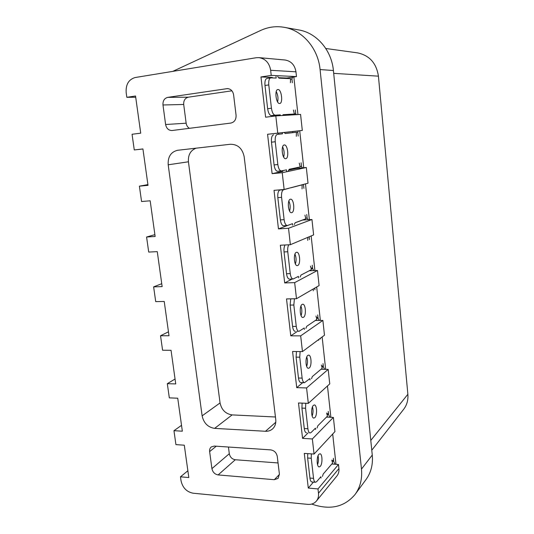 <?xml version="1.0" encoding="UTF-8"?>
<svg xmlns="http://www.w3.org/2000/svg" width="534" height="534" viewBox="0 0 534 534"><rect width="100%" height="100%" fill="white"/><g stroke="black" fill="none" stroke-linecap="round" stroke-linejoin="round"><path stroke-width="0.8" d="M371.777 450.235L403.637 409.331C406.915 405.052 408.33 400.039 407.869 394.272L378.426 76.162C376.403 63.085 369.401 55.316 357.406 52.853L325.78 48.487M311.736 504.063L314.913 505.104C331.634 509.963 345.024 506.419 355.07 494.451L365.99 479.585C371.01 472.677 373.106 464.493 372.265 455.041L361.478 469.106L320.08 69.56C318.144 48.367 302.558 30.251 284.055 27.287C275.998 25.939 268.228 26.98 260.746 30.418L172.782 71.376M284.055 27.287L298.706 29.931C316.595 32.801 331.594 50.189 333.403 70.521L372.265 455.041M355.07 494.451C360.236 487.348 362.366 478.898 361.478 469.106M293.854 76.976L297.945 114.563M299.707 130.757L303.726 167.743M305.481 183.876L309.38 219.674M311.148 235.948L314.913 270.564M322.135 336.961L325.66 369.348M327.469 385.969L330.873 417.294M332.695 434.022L335.986 464.313M316.695 286.965L320.34 320.447M317.703 314.9L318.077 318.291L316.702 318.304M318.077 318.291L319.259 320.453M314.78 288.08L314.967 289.795M295.329 109.957L295.743 113.769L294.381 113.942M295.743 113.769L296.357 114.663M290.563 79.139L291.944 78.939L292.552 77.17M291.944 78.939L292.358 82.743M296.41 132.492L297.772 132.332L298.186 136.097M301.096 162.757L301.496 166.461L302.404 167.87M297.772 132.332L298.319 130.917M301.496 166.461L300.141 166.595M302.097 184.771L303.486 184.651L303.893 188.368M306.743 214.494L307.137 218.092L308.145 219.754M307.137 218.092L305.775 218.179M309.173 236.776L309.486 239.592M312.277 265.198L312.664 268.689L313.765 270.611M312.664 268.689L311.295 268.742M320.267 338.349L320.34 339.017M323.023 363.621L323.384 366.925L324.645 369.328M323.384 366.925L321.995 366.898M328.243 411.407L328.59 414.611L327.182 414.551M328.59 414.611L329.919 417.248M333.363 458.272L333.703 461.389L335.085 464.246M333.703 461.389L332.255 461.283M290.129 305.088L290.73 298.84L290.129 305.088L292.572 326.421L296.257 326.407C296.69 329.478 297.558 331.14 298.853 331.387L304.22 328.023L304.373 329.425L304.22 328.023L304.373 329.425L304.22 328.023L298.853 331.387C297.558 331.14 296.69 329.478 296.257 326.407L293.827 305.021L290.129 305.088L292.572 326.421L296.257 326.407L293.827 305.021L290.129 305.088L290.73 298.84L290.129 305.088L292.572 326.421L296.257 326.407C296.69 329.478 297.558 331.14 298.853 331.387C297.558 331.14 296.69 329.478 296.257 326.407L293.827 305.021L290.129 305.088L292.572 326.421L296.257 326.407L293.827 305.021L290.129 305.088M295.289 331.394L295.189 331.394C293.88 331.147 293.006 329.491 292.572 326.421C293.006 329.491 293.88 331.147 295.189 331.394C293.88 331.147 293.006 329.491 292.572 326.421C293.006 329.491 293.88 331.147 295.189 331.394L295.289 331.394M301.083 315.694C302.137 312.463 302.09 309.253 300.936 306.055C302.09 309.253 302.137 312.463 301.083 315.694C302.137 312.463 302.09 309.253 300.936 306.055C302.09 309.253 302.137 312.463 301.083 315.694M303.552 317.263C306.449 315.727 305.728 303.973 302.751 304.233L302.117 304.42C299.194 305.815 299.881 317.737 302.871 317.47L303.552 317.263C306.449 315.727 305.728 303.973 302.751 304.233L302.117 304.42C299.194 305.815 299.881 317.737 302.871 317.47L303.552 317.263C306.449 315.727 305.728 303.973 302.751 304.233L302.117 304.42C299.194 305.815 299.881 317.737 302.871 317.47L303.552 317.263C306.449 315.727 305.728 303.973 302.751 304.233L302.117 304.42C299.194 305.815 299.881 317.737 302.871 317.47L303.552 317.263M313.231 290.816L313.391 288.887L313.231 290.816M316.869 319.425L315.994 316.041L316.869 319.425L315.994 316.041L316.869 319.425L306.723 326.321L316.869 319.425M305.882 328.397L306.723 326.321L305.882 328.397M294.421 298.76L293.827 305.021L294.421 298.76M300.956 382.611L300.836 382.604C299.654 382.351 298.866 380.822 298.479 378.019L302.137 378.112L299.754 357.173L296.083 357.126L296.45 351.532L296.083 357.126L298.479 378.019L302.137 378.112C302.524 380.922 303.305 382.451 304.48 382.704L309.894 378.599L310.047 379.974M306.67 366.384C307.738 363.254 307.771 360.11 306.776 356.959C307.771 360.11 307.738 363.254 306.67 366.384C307.738 363.254 307.771 360.11 306.776 356.959M309.239 367.979C311.963 366.124 311.435 354.97 308.639 355.117L307.831 355.397C305.088 357.126 305.575 368.44 308.385 368.286L309.239 367.979C311.963 366.124 311.435 354.97 308.639 355.117L307.831 355.397C305.088 357.126 305.575 368.44 308.385 368.286L309.239 367.979C311.963 366.124 311.435 354.97 308.639 355.117L307.831 355.397C305.088 357.126 305.575 368.44 308.385 368.286L309.239 367.979M318.651 340.271L318.745 339.484M311.516 378.733L312.337 376.55L311.516 378.733L312.337 376.55L322.216 368.253L321.361 365.002M302.137 378.112L299.754 357.173L300.115 351.572L299.754 357.173L296.083 357.126L298.479 378.019L302.137 378.112C302.524 380.922 303.305 382.451 304.48 382.704L309.894 378.599L304.48 382.704C303.305 382.451 302.524 380.922 302.137 378.112L299.754 357.173L296.083 357.126L296.45 351.532M301.924 408.089L302.124 403.117L301.924 408.089L304.267 428.555L307.898 428.749C308.245 431.325 308.946 432.734 310.007 432.994L311.088 432.527L315.454 428.155L315.601 429.503L315.454 428.155L311.088 432.527L310.007 432.994C308.946 432.734 308.245 431.325 307.898 428.749L305.568 408.243L301.924 408.089L304.267 428.555L307.898 428.749L305.568 408.243L301.924 408.089M306.523 432.794L306.382 432.787C305.321 432.533 304.614 431.118 304.267 428.555C304.614 431.118 305.321 432.533 306.382 432.787L306.523 432.794M312.156 416.039C313.218 413.009 313.325 409.945 312.483 406.841C313.325 409.945 313.218 413.009 312.156 416.039M314.806 417.675C317.37 415.525 317.016 404.906 314.386 404.952L313.425 405.346C310.848 407.369 311.168 418.149 313.805 418.095L314.806 417.675C317.37 415.525 317.016 404.906 314.386 404.952L313.425 405.346C310.848 407.369 311.168 418.149 313.805 418.095L314.806 417.675M327.455 416.126L326.621 413.016L327.455 416.126L317.83 425.772L327.455 416.126M317.036 428.061L317.83 425.772L317.036 428.061M305.768 403.263L305.568 408.243L305.768 403.263M307.637 458.012L309.934 478.064L313.545 478.357L311.255 458.265L307.637 458.012L307.731 453.626M311.983 481.988L311.843 481.975C310.881 481.715 310.247 480.413 309.934 478.064M317.55 464.687C318.578 461.763 318.745 458.779 318.057 455.749M320.267 466.376C322.676 463.966 322.463 453.807 320.006 453.78L318.911 454.287C316.488 456.583 316.662 466.89 319.132 466.923L320.267 466.376M322.443 476.415L323.217 474.018L332.595 463.085L331.781 460.094M313.545 478.357C313.852 480.713 314.486 482.022 315.434 482.275L316.649 481.675L320.901 476.722L321.047 478.043M311.349 453.873L311.255 458.265M284.041 251.941C283.768 248.977 284.108 246.655 285.063 244.979C284.108 246.655 283.768 248.977 284.041 251.941L286.538 273.735L290.249 273.602C290.736 276.966 291.697 278.768 293.126 279.008L298.426 276.392L298.586 277.827L298.426 276.392L298.586 277.827L298.426 276.392L293.126 279.008C291.697 278.768 290.736 276.966 290.249 273.602L287.766 251.761L284.041 251.941L286.538 273.735L290.249 273.602L287.766 251.761L284.041 251.941C283.768 248.977 284.108 246.655 285.063 244.979C284.108 246.655 283.768 248.977 284.041 251.941L286.538 273.735L290.249 273.602C290.736 276.966 291.697 278.768 293.126 279.008C291.697 278.768 290.736 276.966 290.249 273.602L287.766 251.761L284.041 251.941L286.538 273.735L290.249 273.602L287.766 251.761L284.041 251.941M289.435 279.128C287.993 278.888 287.025 277.086 286.538 273.735C287.025 277.086 287.993 278.888 289.435 279.128C287.993 278.888 287.025 277.086 286.538 273.735C287.025 277.086 287.993 278.888 289.435 279.128L293.126 279.008L289.435 279.128M295.389 263.936C296.417 260.612 296.27 257.335 294.962 254.104C296.27 257.335 296.417 260.612 295.389 263.936C296.417 260.612 296.27 257.335 294.962 254.104C296.27 257.335 296.417 260.612 295.389 263.936M297.752 265.491C300.842 264.323 299.888 251.888 296.737 252.275L296.283 252.375C293.166 253.403 294.087 266.012 297.251 265.612L297.752 265.491C300.842 264.323 299.888 251.888 296.737 252.275L296.283 252.375C293.166 253.403 294.087 266.012 297.251 265.612L297.752 265.491C300.842 264.323 299.888 251.888 296.737 252.275L296.283 252.375C293.166 253.403 294.087 266.012 297.251 265.612L297.752 265.491C300.842 264.323 299.888 251.888 296.737 252.275L296.283 252.375C293.166 253.403 294.087 266.012 297.251 265.612L297.752 265.491M307.704 240.36L307.858 237.336L307.704 240.36M311.422 269.623L310.521 266.092L311.422 269.623L310.521 266.092L311.422 269.623L301.002 275.05L311.422 269.623M300.135 277.012L301.002 275.05L300.135 277.012M288.774 244.786C287.826 246.468 287.492 248.791 287.766 251.761C287.492 248.791 287.826 246.468 288.774 244.786C287.826 246.468 287.492 248.791 287.766 251.761C287.492 248.791 287.826 246.468 288.774 244.786M298.479 378.019C298.866 380.822 299.654 382.351 300.836 382.604C299.654 382.351 298.866 380.822 298.479 378.019L296.083 357.126M312.337 376.55L322.216 368.253L312.337 376.55M288.547 188.335L283.601 189.724C281.952 190.585 281.278 193.128 281.578 197.346L277.827 197.647L280.377 219.908C280.924 223.586 281.992 225.535 283.567 225.769C281.992 225.535 280.924 223.586 280.377 219.908L284.115 219.661L281.578 197.346L277.827 197.647C277.526 193.435 278.207 190.898 279.869 190.037L280.871 189.777L279.869 190.037C278.207 190.898 277.526 193.435 277.827 197.647L280.377 219.908L284.115 219.661C284.662 223.346 285.723 225.301 287.285 225.535L292.512 223.686L292.679 225.148M288.961 224.981L278.461 228.886L274.029 190.351L284.135 189.497L308.018 183.209L306.322 167.496L296.717 168.417L296.637 167.709M289.588 211.09C290.556 207.659 290.309 204.322 288.854 201.064C290.309 204.322 290.556 207.659 289.588 211.09C290.556 207.659 290.309 204.322 288.854 201.064M291.824 212.625C295.122 211.871 293.9 198.661 290.576 199.195L290.329 199.235C286.998 199.849 288.193 213.233 291.524 212.686L291.824 212.625C295.122 211.871 293.9 198.661 290.576 199.195L290.329 199.235C286.998 199.849 288.193 213.233 291.524 212.686L291.824 212.625C295.122 211.871 293.9 198.661 290.576 199.195L290.329 199.235C286.998 199.849 288.193 213.233 291.524 212.686L291.824 212.625M302.064 188.876L302.137 184.837L302.064 188.876L302.137 184.837L291.184 187.641M294.267 224.56L295.162 222.718L294.267 224.56L295.162 222.718L305.855 218.806L304.941 215.135M277.827 197.647L280.377 219.908L284.115 219.661L281.578 197.346C281.278 193.128 281.952 190.585 283.601 189.724L288.554 188.415L283.601 189.724C281.952 190.585 281.278 193.128 281.578 197.346L277.827 197.647C277.526 193.435 278.207 190.898 279.869 190.037L280.871 189.777M302.137 184.837L291.25 187.708L301.703 184.871M300.115 351.572L299.754 357.173M278.581 133.093L278.708 134.241L278.581 133.093L267.574 134.274L272.106 173.657L282.9 171.361L282.82 170.62L282.9 171.361M271.472 142.171C271.165 137.905 271.866 135.456 273.575 134.835L273.575 134.828C271.866 135.456 271.165 137.905 271.472 142.171L274.076 164.926L277.847 164.552C278.461 168.577 279.629 170.706 281.331 170.927L286.471 169.852L286.638 171.347L286.471 169.852L281.331 170.927C279.629 170.706 278.461 168.577 277.847 164.552L275.25 141.744L271.472 142.171L274.076 164.926L277.847 164.552L275.25 141.744L271.472 142.171M277.607 171.281L277.587 171.281C275.871 171.06 274.703 168.944 274.076 164.926C274.703 168.944 275.871 171.06 277.587 171.281L281.331 170.927L277.607 171.281M283.667 157.116C284.555 153.585 284.201 150.181 282.613 146.903C284.201 150.181 284.555 153.585 283.667 157.116M285.777 158.645C289.294 158.338 287.766 144.28 284.282 144.961L284.242 144.968C280.684 145.114 282.199 159.366 285.683 158.658L285.777 158.645C289.294 158.338 287.766 144.28 284.282 144.961L284.242 144.968C280.684 145.114 282.199 159.366 285.683 158.658L285.777 158.645M296.39 132.285L285.203 133.52L284.168 132.392L285.203 133.52L296.39 132.285L296.31 136.33L296.39 132.285M300.181 166.962L299.247 163.13L300.181 166.962L289.194 169.278L300.181 166.962M288.273 170.993L289.194 169.278L288.273 170.993M277.34 134.394L277.333 134.394C275.637 135.015 274.943 137.472 275.25 141.744C274.943 137.472 275.637 135.015 277.333 134.394L282.433 133.827L277.34 134.394M282.292 132.592L282.433 133.827L282.292 132.592M295.162 222.718L305.855 218.806L295.162 222.718M287.646 225.461L292.512 223.686L287.646 225.461M284.115 219.661C284.662 223.346 285.723 225.301 287.285 225.535C285.723 225.301 284.662 223.346 284.115 219.661L281.578 197.346M278.621 77.69L286.758 78.031L296.477 76.582L271.232 75.394L260.972 76.956L272.293 77.43L272.347 77.904M264.984 85.48C264.67 81.402 265.311 79.059 266.913 78.431L270.698 77.864C269.109 78.485 268.475 80.841 268.782 84.919L264.984 85.48L267.641 108.729L271.439 108.228C272.113 112.534 273.355 114.843 275.164 115.164L280.303 114.863L280.39 115.631M280.303 114.863L271.399 115.644C269.57 115.331 268.322 113.028 267.641 108.729M276.579 115.337L276.639 115.858M282.94 114.964L290.776 114.496L290.83 114.997M277.627 101.974C278.401 98.343 277.94 94.878 276.238 91.581M279.596 103.496L279.723 103.489C283.24 103.329 281.545 89.245 278.027 89.525L277.847 89.538C274.302 89.719 276.105 103.983 279.596 103.496M290.429 82.69L290.516 78.645L279.022 78.178L277.713 76.589M282.626 115.498L283.1 114.697L294.388 114.036L293.426 110.051M271.439 108.228L268.782 84.919M275.998 76.509L276.171 78.064L270.698 77.864M294.388 114.036L290.776 114.496M287.285 225.535L283.567 225.769C281.992 225.535 280.924 223.586 280.377 219.908M288.554 188.415L288.106 188.455M296.477 76.582L295.963 71.816L270.651 70.288L271.232 75.394M270.651 70.288C269.356 62.939 265.465 58.72 258.977 57.632L284.989 60.002C291.123 61.023 294.781 64.961 295.963 71.816M338.916 468.572C339.19 471.489 338.509 473.978 336.861 476.034L316.362 501.106C318.084 498.956 318.791 496.34 318.484 493.242L338.916 468.572L338.476 464.493L331.808 464.006M333.376 417.408L312.343 438.961L314.052 454.054L334.918 431.632L333.376 417.408L326.501 417.087M328.176 369.394L306.576 387.944L308.318 403.364L329.752 383.899L328.176 369.394L321.021 369.254M322.876 320.427L300.682 335.853L302.464 351.592L324.478 335.219L322.876 320.427L315.307 320.487M317.47 270.471L294.668 282.633L296.483 298.72L319.105 285.563L317.47 270.471L309.206 270.778M311.949 219.507L288.52 228.265L290.376 244.699L313.618 234.907L311.949 219.507L302.404 220.068M260.972 76.956L265.612 117.213L275.811 115.911L300.569 114.403L302.311 130.45L292.659 131.578L292.779 132.686M286.758 78.031L286.811 78.491M338.476 464.493L317.99 488.924L318.484 493.242M306.322 167.496L282.232 172.702L284.135 189.497M302.311 130.45L267.574 134.274M275.811 115.911L277.753 133.079M302.464 351.592L292.572 351.499L296.73 387.644L302.711 382.658M306.576 387.944L296.73 387.644M282.232 172.702L272.106 173.657M288.52 228.265L278.461 228.886M290.376 244.699L280.343 245.219L284.682 282.933L292.178 279.035M294.668 282.633L284.682 282.933M296.483 298.72L286.518 298.927L290.77 335.839L297.358 331.394M300.682 335.853L290.77 335.839M308.318 403.364L298.493 402.976L302.571 438.374L308.091 432.887M312.343 438.961L302.571 438.374M314.052 454.054L304.293 453.393L308.285 488.069L313.438 482.109M317.99 488.924L308.285 488.069M187.868 470.781L180.479 476.815L181.046 480.814C182.635 487.769 186.64 491.894 193.061 493.202L307.784 504.376C311.362 504.657 314.219 503.569 316.362 501.106M180.479 476.815L188.816 477.55L184.297 445.196L175.926 444.622L173.957 430.691L182.341 431.192L177.735 398.21L169.325 397.877L167.316 383.679L175.739 383.933L171.047 350.304L162.583 350.224L160.54 335.746L169.011 335.752L164.225 301.456L155.714 301.63L153.632 286.865L162.149 286.611L157.263 251.627L148.712 252.075L146.583 237.016L155.147 236.482L150.167 200.797L141.57 201.518L139.394 186.159L148.011 185.345L142.925 148.933L134.274 149.947L132.058 134.268L140.722 133.16L135.529 95.993L126.838 97.315L126.178 92.656C125.677 84.479 128.681 79.433 135.195 77.523L256.166 57.739L258.977 57.632M211.925 468.625C212.726 472.196 214.788 474.299 218.126 474.926L274.309 479.699L278.114 478.371L279.402 474.119L277.266 456.41C276.458 452.665 274.262 450.489 270.671 449.882L214.274 446.07L211.244 446.965C209.949 448.073 209.415 449.621 209.635 451.597L211.925 468.625L229.306 453.72C230.067 457.157 232.063 459.167 235.294 459.747L278.054 462.951M167.729 97.368C164.345 98.289 162.763 100.826 162.977 104.978L165.613 124.522C166.448 128.427 168.55 130.429 171.928 130.536L230.822 123.074C234.459 122.186 236.215 119.589 236.075 115.284L233.605 94.838C232.871 91.02 230.822 88.938 227.457 88.597L167.729 97.368L188.342 97.188C185.058 98.076 183.516 100.505 183.703 104.477L186.146 123.2C186.513 125.523 187.608 127.232 189.43 128.327M265.505 431.272C268.222 431.399 270.558 430.631 272.5 428.962C275.05 426.599 276.131 423.449 275.744 419.51L244.178 156.756C242.409 148.432 237.797 144.267 230.334 144.267L177.602 150.288C170.9 151.916 167.769 156.756 168.197 164.799L202.126 415.852C203.741 423.108 207.913 427.287 214.628 428.381L265.505 431.272L275.784 422.234M214.628 428.381L232.13 414.905L275.444 416.994M232.13 414.905C225.615 413.903 221.59 409.912 220.055 402.93L188.435 161.789C187.981 154.9 190.551 150.361 196.132 148.172M228.432 447.025L229.306 453.72M231.91 90.82L188.342 97.188M284.248 132.485L292.659 131.578M288.747 170.112L296.717 168.417M295.115 222.798L302.411 220.135M168.464 331.814L160.54 335.746M175.052 379.02L167.316 383.679M181.52 425.331L173.957 430.691M161.742 283.701L153.632 286.865M154.893 234.64L146.583 237.016M147.905 184.61L139.394 186.159M142.932 148.993L134.274 149.947M135.709 97.248L126.838 97.315M378.426 76.162L333.69 73.345M333.403 70.521L320.08 69.56M407.869 394.272L370.79 440.416M283.601 189.724L279.869 190.037M271.399 115.644L275.164 115.164M168.197 164.799L188.435 161.789M202.126 415.852L220.055 402.93M274.309 479.699L279.436 474.426M218.126 474.926L235.294 459.747M209.635 451.597L216.263 446.204M226.623 88.657L228.298 88.677M162.977 104.978L183.703 104.477M165.613 124.522L186.146 123.2M317.937 317.002L316.622 317.89L317.937 317.002M300.836 382.604L304.48 382.704M323.224 365.43L321.909 366.524M328.417 412.969L327.108 414.264L328.417 412.969M311.843 481.975L315.434 482.275M333.51 459.634L332.215 461.136M312.55 267.681L311.229 268.368L312.55 267.681"/></g></svg>
